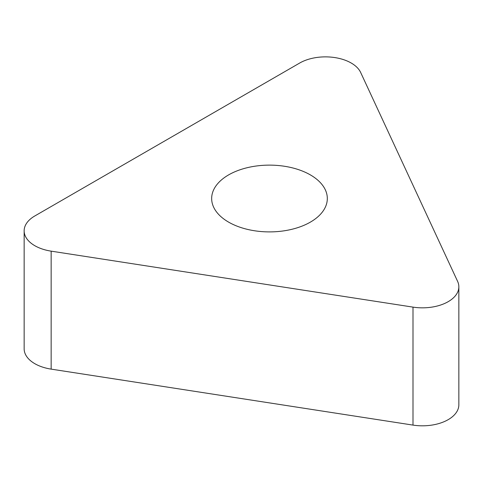 <?xml version="1.0" encoding="UTF-8"?>
<svg xmlns="http://www.w3.org/2000/svg" width="483" height="483" viewBox="0 0 483 483"><rect width="100%" height="100%" fill="white"/><g stroke="black" fill="none" stroke-linecap="round" stroke-linejoin="round"><path stroke-width="0.72" d="M360.65 72.456L457.606 281.366A36.424 21.029 180 0 1 458.85 286.811A36.424 21.029 180 0 1 412.995 307.122L51.15 251.148A36.424 21.029 180 0 1 24.15 230.832A36.424 21.029 180 0 1 34.818 215.961L299.708 63.032A36.424 21.029 180 0 1 360.65 72.456L457.606 281.366A36.424 21.029 180 0 1 412.995 307.122L51.15 251.148A36.424 21.029 180 0 1 34.818 215.961L299.708 63.032A36.424 21.029 180 0 1 360.65 72.456M228.598 222.12A57.827 33.387 0 0 0 291.617 229.359A57.827 33.387 0 0 0 327.317 198.513A57.827 33.387 0 0 0 310.382 174.906A57.827 33.387 0 0 0 247.362 167.667A57.827 33.387 0 0 0 211.663 198.513A57.827 33.387 0 0 0 228.598 222.12M24.15 230.832L24.15 348.811A36.424 21.029 0 0 0 51.15 369.127L412.995 425.1A36.424 21.029 0 0 0 458.85 404.79L458.85 286.811M412.995 425.1L412.995 307.122M51.15 251.148L51.15 369.127"/></g></svg>
